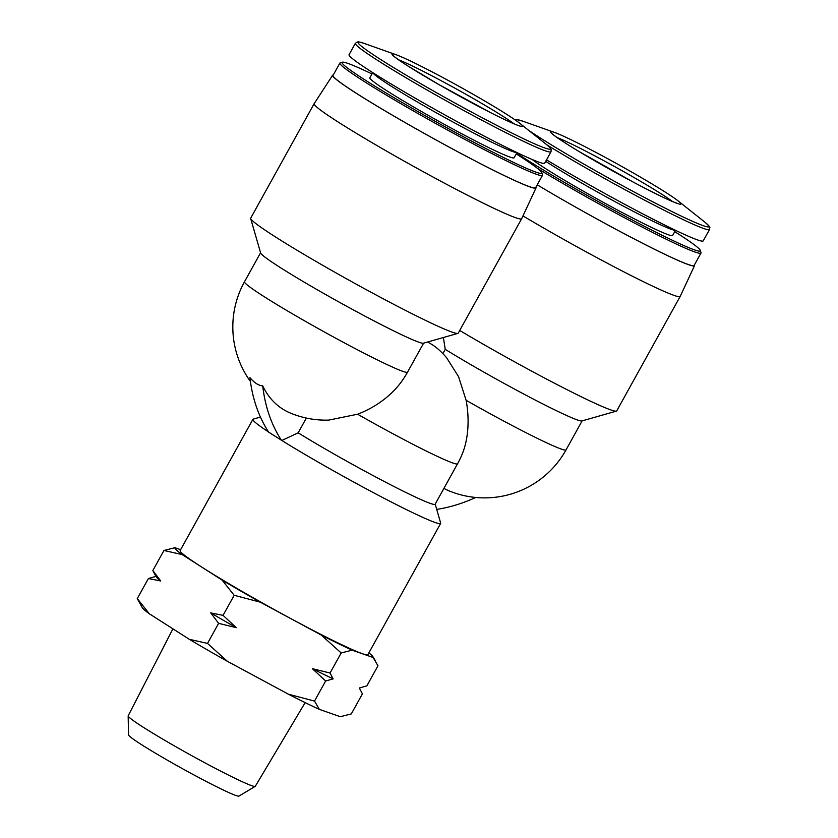 <?xml version="1.0" encoding="UTF-8"?>
<svg xmlns="http://www.w3.org/2000/svg" width="838" height="838" viewBox="0 0 838 838"><rect width="100%" height="100%" fill="white"/><g stroke="black" fill="none" stroke-linecap="round" stroke-linejoin="round"><path stroke-width="1.26" d="M368.888 652.865A113.277 6.327 -151 0 1 372.931 656.72A113.277 6.327 -151 0 1 373.109 657.495L352.17 650.183A113.277 6.327 -151 0 1 321.205 635.005L260.293 602.176A113.277 6.327 -151 0 1 222.122 580.106L182.15 554.588A113.277 6.327 -151 0 1 174.943 547.696L180.641 549.686M435.194 504.109L440.652 523.038A107.327 5.992 -151 0 1 440.641 523.415L367.903 654.635A107.327 5.992 -151 0 1 304.959 626.143A107.327 5.992 -151 0 1 202.325 567.441A107.327 5.992 -151 0 1 180.149 550.566L252.887 419.346A107.327 5.992 -151 0 1 253.202 419.136L260.45 417.062M182.15 554.588L163.955 550.472L174.943 547.696M260.293 602.176L234.179 595.294L222.122 580.106M149.332 613.783A113.277 6.327 -151 0 1 142.313 607.676L137.275 598.594L149.332 613.783L189.315 639.3L207.499 643.416L227.475 661.371L288.398 694.199L314.512 701.081L319.362 709.377L340.301 716.7L351.29 713.924L362.414 693.854L359.324 688.008L359.827 688.826L359.324 688.008L366.845 685.872L377.969 665.801L373.109 657.495M352.17 650.183L341.181 652.959L321.205 635.005M306.352 418.057L298.171 432.817L281.84 440.484L268.673 432.146A169.475 125.742 -57.5 0 1 249.944 377.676C254.49 382.945 258.743 385.669 262.713 385.826A92.526 68.653 -57.5 0 0 290.912 413.291A93.207 93.207 0 0 0 328.664 420.121L357.606 414.223A65.238 40.486 151.4 0 0 400.459 383.05A93.207 93.207 0 0 0 407.551 372.135A93.207 5.206 -151 0 1 323.51 331.502A93.207 5.206 -151 0 1 244.507 281.757A93.207 93.207 0 0 0 250.415 381.458M475.712 497.468A169.475 125.742 -57.5 0 1 436.713 509.389M357.606 414.223A93.207 5.206 -151 0 0 457.548 463.781A93.207 93.207 0 0 0 462.241 454.007A65.238 37.186 -97.3 0 0 466.117 400.302A93.207 5.206 29 0 0 566.059 449.87A93.207 93.207 0 0 1 449.419 491.016A92.526 68.653 -57.5 0 1 443.91 488.386M281.442 440.296A169.475 125.742 -57.5 0 1 262.713 385.826M427.527 342.04A92.526 68.653 -57.5 0 1 439.552 350.389A93.207 93.207 0 0 1 446.56 357.669L458.564 376.691L466.117 400.302M442.862 353.636L445.24 349.341L443.386 337.525M445.24 349.341A93.207 5.206 29 0 0 530.035 397.338A93.207 5.206 29 0 0 581.918 420.948L616.391 411.123A118.629 6.62 29 0 0 616.726 410.892L680.163 296.443A118.629 6.62 29 0 0 680.184 296.422L694.513 265.667A116.262 6.495 29 0 0 694.377 264.976M459.716 330.465A118.629 6.62 29 0 0 616.391 411.123M522.964 215.911A118.629 6.62 29 0 0 680.163 296.443M537.598 168.469A115.801 6.463 29 0 0 642.872 227.433A115.801 6.463 29 0 0 700.987 253.055L694.105 265.468A115.801 6.463 29 0 1 639.572 241.69A115.801 6.463 29 0 1 537.221 184.81A116.262 6.495 29 0 0 640.043 241.973A116.262 6.495 29 0 0 694.513 265.667M700.987 253.055A115.801 6.463 29 0 0 701.008 252.657L700.379 250.489A114.209 6.379 29 0 0 676.779 232.933A114.209 6.379 29 0 0 674.747 231.644M516.637 153.197A114.209 6.379 29 0 0 630.029 218.791A114.209 6.379 29 0 0 700.379 250.489M532.12 159.461A82.48 4.609 29 0 0 611.101 206.588A82.48 4.609 29 0 0 672.61 235.499L675.491 230.314M546.544 159.849A111.852 6.243 29 0 0 647.732 216.445A111.852 6.243 29 0 0 703.229 240.862L709.514 229.518C709.199 226.407 712.31 228.994 704.936 222.217A109.988 6.138 29 0 1 649.932 200.334A109.988 6.138 29 0 1 528.369 130.131M665.602 192.321A74.572 4.159 29 0 0 554.578 132.456A74.572 4.159 29 0 0 613.772 171.528A74.572 4.159 29 0 0 678.277 201.026A74.572 4.159 29 0 0 665.602 192.321M535.87 187.241A116.262 6.495 -151 0 1 536.006 187.942L521.676 218.687A118.629 6.62 -151 0 1 521.665 218.708L458.218 333.157A118.629 6.62 -151 0 1 457.883 333.388A118.629 6.62 -151 0 1 351.258 281.432A118.629 6.62 -151 0 1 250.688 218.55A118.629 6.62 -151 0 1 250.709 218.131L314.145 103.682A118.629 6.62 -151 0 1 314.166 103.661L332.644 75.211A116.262 6.495 -151 0 1 333.304 74.959M521.665 218.708A118.629 6.62 -151 0 1 452.091 187.22A118.629 6.62 -151 0 1 338.646 122.338A118.629 6.62 -151 0 1 314.145 103.682M457.883 333.388L423.41 343.213A93.207 5.206 -151 0 1 339.641 302.392A93.207 5.206 -151 0 1 260.628 252.982L250.688 218.55M407.467 65.731A74.572 4.159 -151 0 1 396.07 54.721A74.572 4.159 -151 0 1 459.297 86.523A74.572 4.159 -151 0 1 519.769 123.291A74.572 4.159 -151 0 1 488.386 111.517A74.572 4.159 -151 0 1 407.467 65.731M372.166 72.267A111.852 6.243 -151 0 1 349.058 54.68L355.354 43.335A111.852 6.243 -151 0 0 378.451 60.912A111.852 6.243 -151 0 0 485.412 122.086A111.852 6.243 -151 0 0 551.006 151.783L544.721 163.138A111.852 6.243 -151 0 1 479.127 133.441A111.852 6.243 -151 0 1 372.166 72.267M516.983 152.579L514.103 157.774A82.48 4.609 -151 0 1 465.739 135.871A82.48 4.609 -151 0 1 386.863 90.766A82.48 4.609 -151 0 1 369.83 77.798L372.711 72.613M516.239 153.92A114.209 6.379 -151 0 1 541.872 172.754A114.209 6.379 -151 0 1 477.503 144.22A114.209 6.379 -151 0 1 365.672 80.375A114.209 6.379 -151 0 1 342.407 62.19A114.209 6.379 -151 0 1 371.967 73.943M541.872 172.754L542.5 174.922A115.801 6.463 -151 0 1 542.479 175.331A115.801 6.463 -151 0 1 474.57 144.576A115.801 6.463 -151 0 1 363.828 81.244A115.801 6.463 -151 0 1 339.914 63.039A115.801 6.463 -151 0 1 340.238 62.808L342.407 62.19M542.479 175.331L535.597 187.743A115.801 6.463 -151 0 1 467.688 156.999A115.801 6.463 -151 0 1 356.946 93.657A115.801 6.463 -151 0 1 333.021 75.451L339.914 63.039M536.006 187.942A116.262 6.495 -151 0 1 468.002 157.198A116.262 6.495 -151 0 1 356.642 93.51A116.262 6.495 -151 0 1 332.644 75.211M457.548 463.781L435.121 504.235A93.207 5.206 -151 0 1 385.082 481.913A93.207 5.206 -151 0 1 298.171 432.817M440.641 523.415A107.327 5.992 -151 0 1 382.327 497.353A107.327 5.992 -151 0 1 281.84 440.484M268.6 432.02A107.327 5.992 -151 0 1 252.887 419.346M163.955 550.472L152.83 570.542L155.92 576.387L148.399 578.524L137.275 598.594M234.179 595.294L223.055 615.354L210.705 612.882L218.624 623.346L207.499 643.416M148.399 578.524L160.749 580.996L152.83 570.542M341.181 652.959L330.057 673.019L312.406 668.703L325.636 681.011L314.512 701.081M218.624 623.346L236.274 627.672L223.055 615.354M325.636 681.011L333.147 678.874L330.057 673.019M305.158 702.611L255.307 786.264A72.665 4.054 -151 0 1 255.213 786.348L238.956 796.1A63.175 3.53 -151 0 1 201.151 778.795A63.175 3.53 -151 0 1 141.591 744.699A63.175 3.53 -151 0 1 128.518 734.884L128.172 715.924A72.665 4.054 -151 0 1 128.193 715.799L172.911 628.835M255.213 786.348A72.665 4.054 -151 0 1 211.721 766.456A72.665 4.054 -151 0 1 143.204 727.216A72.665 4.054 -151 0 1 128.172 715.924M319.362 709.377A113.277 6.327 -151 0 1 288.398 694.199M227.475 661.371A113.277 6.327 -151 0 1 189.315 639.3M312.406 668.703A116.335 6.495 29 0 0 333.147 678.874M210.705 612.882A116.335 6.495 29 0 0 236.274 627.672M155.418 575.57L156.046 576.607A116.335 6.495 29 0 0 160.749 580.996M545.706 161.346A82.48 4.609 29 0 0 623.116 205.991A82.48 4.609 29 0 0 675.355 230.251M546.963 144.911A111.852 6.243 29 0 0 650.581 203.309A111.852 6.243 29 0 0 709.514 229.518M515.14 119.907L517.025 119.645L522.483 121.07A109.988 6.138 29 0 0 517.077 121.269M519.769 123.291L546.428 144.482A109.988 6.138 -151 0 1 500.139 127.114A109.988 6.138 -151 0 1 380.777 59.582A109.988 6.138 -151 0 1 363.975 43.346C355.857 40.884 358.989 42.225 357.26 41.984L355.354 43.335M516.847 152.516A82.48 4.609 -151 0 1 466.672 129.356A82.48 4.609 -151 0 1 389.88 85.34A82.48 4.609 -151 0 1 372.837 72.697M398.574 59.802A71.178 3.97 -151 0 1 457.569 89.645A71.178 3.97 -151 0 1 514.134 123.856M672.642 201.591A71.178 3.97 29 0 0 661.695 194.175A71.178 3.97 29 0 0 557.081 137.526M372.931 656.72L375.382 660.773M566.059 449.87L582.117 420.886M554.578 132.456L522.483 121.07M678.277 201.026L704.936 222.217M260.566 252.783L244.507 281.757M423.609 343.161L407.551 372.135M396.07 54.721L363.975 43.346M546.428 144.482C552.818 150.065 550.021 148.117 551.142 149.457L551.006 151.783M393.577 56.02L393.389 55.664C393.232 55.287 391.786 55.538 407.645 65.835L438.536 84.366L490.607 112.638C504.748 119.803 514.207 124.16 518.973 125.7L519.989 126.098M552.085 133.745L552.954 134.405C556.788 137.631 565.493 143.34 579.068 151.542L632.627 181.773C652.54 192.342 666.723 199.287 675.198 202.618L678.497 203.823"/></g></svg>
